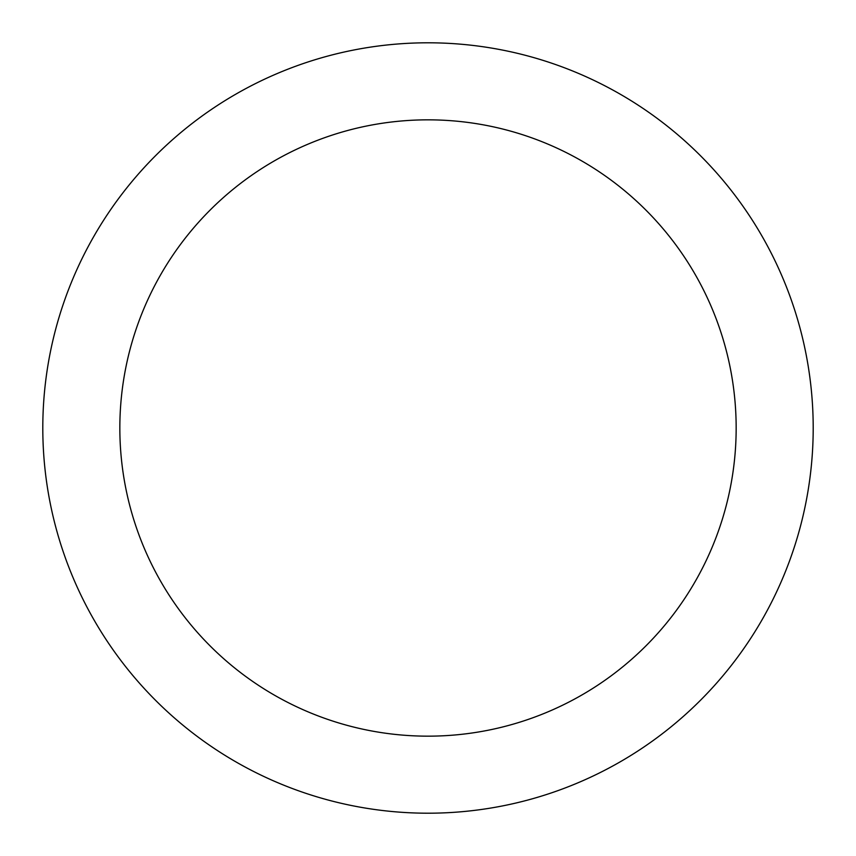 <?xml version="1.0" encoding="UTF-8"?>
<svg xmlns="http://www.w3.org/2000/svg" width="856" height="856" viewBox="0 0 856 856"><rect width="100%" height="100%" fill="white"/><g stroke="black" fill="none" stroke-linecap="round" stroke-linejoin="round"><path stroke-width="1.28" d="M428 42.8A385.2 385.2 0 0 1 813.2 428A385.2 385.2 0 0 1 428 813.2A385.2 385.2 0 0 1 42.8 428A385.2 385.2 0 0 1 428 42.8M428 119.84A308.16 308.16 0 0 1 736.16 428A308.16 308.16 0 0 1 428 736.16A308.16 308.16 0 0 1 119.84 428A308.16 308.16 0 0 1 428 119.84"/></g></svg>
